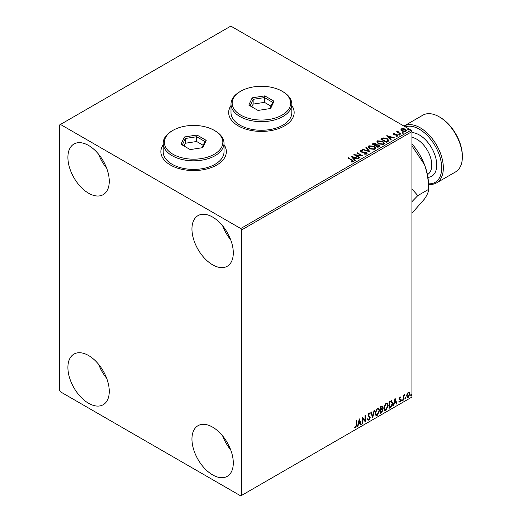 <?xml version="1.0" encoding="UTF-8"?>
<svg xmlns="http://www.w3.org/2000/svg" width="522" height="522" viewBox="0 0 522 522"><rect width="100%" height="100%" fill="white"/><g stroke="black" fill="none" stroke-linecap="round" stroke-linejoin="round"><path stroke-width="0.78" d="M163.197 144.646A32.742 18.903 0 0 0 160.861 151.667A32.742 18.903 0 0 0 170.446 165.037A32.742 18.903 0 0 0 206.138 169.135A32.742 18.903 0 0 0 226.352 151.667A32.742 18.903 0 0 0 224.01 144.646M163.197 144.842A32.742 18.903 0 0 0 160.861 151.758M231.005 105.496A32.742 18.903 0 0 0 228.669 112.517A32.742 18.903 0 0 0 238.26 125.887A32.742 18.903 0 0 0 273.946 129.985A32.742 18.903 0 0 0 294.16 112.517A32.742 18.903 0 0 0 291.818 105.496M231.005 105.692A32.742 18.903 0 0 0 228.669 112.608M212.624 474.896A29.239 16.88 60 0 1 193.525 449.129A29.239 16.88 60 0 1 198.008 425.698A29.239 16.88 60 0 1 212.624 427.146A29.239 16.88 60 0 1 231.722 452.913A29.239 16.88 60 0 1 227.24 476.338A29.239 16.88 60 0 1 212.624 474.896M230.691 449.847A29.239 16.88 60 0 1 222.672 435.961M88.583 193.205A29.239 16.88 60 0 1 69.478 167.438A29.239 16.88 60 0 1 73.961 144.013A29.239 16.88 60 0 1 88.583 145.462A29.239 16.88 60 0 1 107.682 171.223A29.239 16.88 60 0 1 103.199 194.654A29.239 16.88 60 0 1 88.583 193.205M106.651 168.156A29.239 16.88 60 0 1 98.632 154.271M212.624 264.817A29.239 16.88 60 0 1 193.525 239.056A29.239 16.88 60 0 1 198.008 215.625A29.239 16.88 60 0 1 212.624 217.074A29.239 16.88 60 0 1 231.722 242.841A29.239 16.88 60 0 1 227.24 266.266A29.239 16.88 60 0 1 212.624 264.817M230.691 239.774A29.239 16.88 60 0 1 222.672 225.889M88.583 403.278A29.239 16.88 60 0 1 69.478 377.51A29.239 16.88 60 0 1 73.961 354.086A29.239 16.88 60 0 1 88.583 355.534A29.239 16.88 60 0 1 107.682 381.295A29.239 16.88 60 0 1 103.199 404.726A29.239 16.88 60 0 1 88.583 403.278M106.651 378.235A29.239 16.88 60 0 1 98.632 364.343M59.639 124.928L59.639 390.384L60.467 391.82L240.74 495.9L241.569 495.424L241.569 229.967L240.74 228.532L60.467 124.451L59.639 124.928M407.082 393.79L408.282 392.29L409.483 392.4L409.914 393.888L408.282 397.346L407.31 397.438L406.651 395.774L407.082 393.79M409.248 392.205L409.914 393.888M403.238 400.172L403.238 395.291L403.682 395.03L403.682 395.754L404.791 394.469L403.747 396.557L403.682 399.917L403.238 400.172M400.152 396.988L401.007 397.183L399.748 398.475L401.007 400.133L400.067 402.09L399.154 401.953L399.408 401.353L400.022 401.516L400.563 400.42L399.304 398.756L400.152 396.988L401.007 397.183L400.681 396.994L400.439 397.516M400.746 397.751L399.845 397.379L399.415 398.286L399.748 398.475M399.415 398.286L400.863 399.461L401.007 400.133M399.408 401.353L400.022 401.516M400.459 400.009L399.447 399.428M391.317 400.615L392.622 403.043C392.688 404.935 391.95 406.449 390.404 407.584L389.06 408.361L389.06 401.672L391.813 400.733M382.019 405.92L382.274 406.866L381.732 408.602L382.978 409.972L381.608 412.661L380.453 413.326L380.453 406.645L382.202 405.986L382.606 407.056L382.058 408.791L382.554 408.876M372.662 417.828L370.803 412.217L371.286 411.936L372.695 416.191L374.104 410.312L374.587 410.031L372.662 417.828M362.568 423.655L362.118 423.91L362.118 417.228L365.015 420.543L365.015 415.558L365.459 415.297L365.459 421.985L362.568 418.683L362.568 423.655L362.118 423.531M356.258 425.058L356.258 420.615L356.702 420.354L356.702 424.869L355.645 427.825L354.549 427.681L354.777 427.035L355.639 427.14L356.258 425.058M241.569 495.424L411.917 397.072L411.917 131.616L241.569 229.967M359.299 418.853L361.231 424.425L360.748 424.706L360.154 422.905L358.523 423.844L357.929 426.33L357.446 426.611L359.299 418.853M368.989 420.119L368.238 420.171L367.69 419.407L368.049 418.859L368.956 419.453L369.765 417.848L367.984 415.231L369.021 413.072L369.674 413.032L370.137 413.561L369.791 414.174L369.015 413.763L368.428 414.944L370.209 417.607L368.989 420.119L368.082 420.047M368.336 419.336L368.956 419.453M369.791 414.174L368.682 413.574L368.101 414.755L368.428 414.944M375.109 413.098L377.308 408.289L378.646 408.171L379.559 410.501L377.341 415.297L376.023 415.401L375.109 413.098M383.716 408.132L385.915 403.317L387.259 403.199L388.172 405.529L385.954 410.325L384.636 410.429L383.716 408.132M395.069 398.201L397.001 403.774L396.518 404.054L395.924 402.253L394.299 403.193L393.699 405.679L393.216 405.959L395.069 398.201M401.823 400.518L402.194 399.748L402.566 400.087L402.194 400.857L401.496 400.328M402.194 399.748L402.566 400.087L402.234 399.898L401.868 400.668M405.242 398.547L405.607 397.777L405.979 398.116L405.607 398.886L404.909 398.358M405.607 397.777L405.979 398.116L405.653 397.927L405.281 398.697M410.807 395.33L411.179 394.56L411.545 394.906L411.179 395.676L410.475 395.141M411.179 394.56L411.545 394.906L411.219 394.71L410.847 395.487M400.994 129.939L401.496 128.843L403.395 128.549L405.333 129.169L406.442 130.578L405.875 131.368L402.064 131.055L400.942 129.639M398.116 131.394L398.397 132.281L401.203 133.984L400.752 134.239L396.524 131.798L397.594 131.896L397.673 131.048L398.156 130.937L398.018 131.857M396.857 131.988L397.594 132.281L397.673 131.048L397.673 131.433L398.156 130.937M393.105 134.167L393.366 133.534L394.828 133.384L394.926 133.749L393.914 133.821L394.051 134.395L397.379 134.859L397.666 136.111L396.172 136.307L396.035 135.935L397.092 135.837L396.955 135.133L394.423 134.957L393.627 134.663L393.366 133.534L393.059 133.965M393.914 133.821L394.051 134.78L394.541 134.937L394.541 134.559M397.992 135.642L397.666 136.111M396.035 136.314L397.092 136.222L396.955 135.133M387.924 141.645L386.58 142.421L380.792 139.08L383.252 137.899L387.317 138.735L388.87 140.535L387.924 141.645M377.974 147.393L372.179 144.052L373.002 143.576L375.768 143.635L376.46 144.659L378.848 144.985L379.664 146.016L377.974 147.393M376.473 144.509L376.46 145.044L378.848 145.37L378.848 144.985M370.176 151.889L362.536 149.618L363.018 149.344L368.819 151.067L365.837 147.713L366.32 147.439L370.176 151.889M360.089 157.722L359.638 157.977L353.851 154.636L361.061 155.458L356.748 152.966L357.192 152.705L362.979 156.045L355.776 155.23L360.089 157.722M351.332 162.042L352.715 161.84L352.715 161.461L351.841 160.241L347.991 158.016L348.435 157.761L353.707 161.265L353.309 161.8L351.554 162.048L351.332 161.657L352.846 161.35M240.74 228.532L411.095 130.18L230.815 26.1L60.467 124.451M351.032 156.261L358.751 158.492L358.268 158.773L355.815 158.042L354.19 158.982L355.449 160.398L354.967 160.678L351.032 156.261M366.653 154.094L364.088 154.12L364.16 153.742L366.026 153.775L366.327 153.344L366.026 154.153L365.857 152.737L360.917 151.941L360.598 150.564L362.699 150.486L362.705 150.891L361.191 150.91L361.335 151.674L366.313 152.489L367.077 153.494L366.653 154.094M360.239 151.106L360.598 150.564L360.598 150.949L362.699 150.871L362.699 150.486M361.191 150.91L361.335 152.052L362.353 152.333L362.353 151.948M369.759 148.822L368.173 146.858L368.891 145.782L374.183 146.232L375.749 148.209L375.011 149.272L369.759 148.822M378.365 143.85L376.78 141.886L377.497 140.81L382.796 141.266L384.355 143.237L383.618 144.307L378.365 143.85M386.802 135.609L394.521 137.841L394.038 138.121L391.585 137.39L389.96 138.33L391.219 139.746L390.737 140.026L386.802 135.609M398.938 134.82L398.828 134.324L399.676 134.389L399.787 134.885L398.938 134.82L398.828 134.324L398.828 134.709L399.676 134.774L399.676 134.389L399.787 134.885M402.351 132.849L402.24 132.353L403.095 132.418L403.206 132.908L402.351 132.849L402.24 132.353L402.24 132.738L403.095 132.797L403.095 132.418L403.206 132.908M407.917 129.632L407.806 129.143L408.661 129.202L408.772 129.697L407.917 129.632L407.806 129.143L407.806 129.521L408.661 129.587L408.661 129.202L408.772 129.697M411.095 130.18L411.917 131.616M294.16 112.608A32.742 18.903 0 0 0 291.818 105.692M226.346 151.758A32.742 18.903 0 0 0 224.01 144.842M348.318 158.212L348.435 157.761M348.435 158.146L353.668 161.455M352.337 161.964L352.337 161.579M351.417 156.691L358.314 158.74M355.228 160.528L354.19 158.982M352.461 157.05L353.786 158.91L355.032 157.807L352.461 157.05L353.786 158.531L355.032 157.807M353.786 158.91L353.786 158.531M354.549 155.034L361.061 155.837L361.061 155.458M357.074 153.155L357.192 152.705M357.192 153.09L362.294 156.032M359.756 157.912L355.776 155.23M365.857 153.122L366.026 154.153L364.16 154.12L364.16 153.742M360.271 151.295L360.598 150.949M361.191 151.295L361.335 152.052L361.191 151.295M362.353 152.333L363.482 152.346L363.482 151.967M363.482 152.346L366.313 152.868L366.313 152.489M366.313 152.868L367.044 153.67M362.973 149.749L363.018 149.344M363.018 149.723L368.819 151.445L368.819 151.067M366.059 147.967L366.32 147.439M366.32 147.817L369.87 151.798M368.186 147.054L368.891 145.782M368.891 146.16L374.183 146.617L374.183 146.232M374.183 146.617L375.729 148.392M368.95 147.191L370.202 148.946L374.398 149.325L374.985 148.228M373.739 146.493L369.504 146.114L368.93 146.982L370.202 148.561L374.398 148.94L375.005 148.033L373.739 146.493M374.398 149.325L374.398 148.94M370.202 148.946L370.202 148.561M372.512 144.242L375.768 144.02L375.768 143.635M375.768 144.02L376.46 145.044M378.848 145.37L379.631 146.199M378.333 146.884L378.907 145.892L378.404 145.246L376.675 145.051L375.67 145.553L377.824 147.178L378.861 146.069M375.305 145.455L375.833 144.522L375.331 143.902L373.223 144.137L375.077 145.592L375.781 144.698M375.077 145.592L375.305 145.077M373.223 144.137L375.077 145.207M377.824 147.178L378.333 146.499M375.67 145.553L377.824 146.793M376.799 142.082L377.497 140.81M377.497 141.194L382.796 141.645L382.796 141.266M382.796 141.645L384.342 143.426M377.556 142.219L378.809 143.974L383.011 144.353L383.592 143.256M382.345 141.521L378.111 141.142L377.536 142.017L378.809 143.596L383.011 143.968L383.611 143.061L382.345 141.521M383.011 144.353L383.011 143.968M378.809 143.974L378.809 143.596M381.119 139.27L383.252 137.899M383.252 138.284L387.317 139.12L387.317 138.735M387.317 139.12L388.844 140.725M387.957 141.155L386.874 138.996L383.566 138.35L381.83 139.165L386.43 142.206L387.957 141.155L388.055 140.568M381.83 139.165L386.43 141.821L388.081 140.757M386.43 142.206L386.43 141.821M387.187 136.04L394.084 138.089M390.998 139.876L389.96 138.33M388.237 136.399L389.556 138.258L390.802 137.155L388.237 136.399L389.556 137.873L390.802 137.155M389.556 138.258L389.556 137.873M393.366 133.919L394.123 133.743M394.828 133.736L394.828 133.384M393.914 134.2L394.051 134.78L393.914 134.2M394.541 134.937L396.583 134.95L396.583 134.572M396.583 134.95L397.379 135.244L397.379 134.859M397.379 135.244L397.953 135.824M397.092 136.222L396.955 135.511L397.092 136.222M398.938 135.198L398.828 134.709M399.676 134.774L399.787 135.263M396.968 131.922L396.968 131.537M397.594 132.281L397.673 131.433M398.116 131.772L398.397 132.281M398.397 132.666L400.87 134.174M402.351 133.227L402.24 132.738M403.095 132.797L403.206 133.293M400.994 130.317L401.496 128.843M401.496 129.221L403.395 128.934L403.395 128.549M403.395 128.934L405.333 129.547L405.333 129.169M405.333 129.547L406.416 130.761M401.666 129.9L402.514 131.179L405.353 131.453L405.718 130.67M404.889 129.43L402.018 129.143L401.64 129.704L402.514 130.8L405.353 131.068L405.751 130.48L404.889 129.43M405.353 131.453L405.353 131.068M402.514 131.179L402.514 130.8M407.917 130.017L407.806 129.521M408.661 129.587L408.772 130.082M356.376 420.543L356.376 424.68L355.312 427.629L355.645 427.825M355.312 427.629L354.223 427.492M359.227 419.173L361.231 424.425M358.523 423.844L358.196 423.655L359.821 422.716L360.154 422.905M358.196 423.655L357.603 426.141L357.929 426.33M359.338 420.445L359.006 420.256L358.386 422.859L359.958 422.331L359.338 420.445L358.718 423.048M362.118 417.267L365.015 420.543M365.132 415.492L365.132 421.763M362.235 423.466L362.235 418.487L362.568 418.683M367.716 418.67L368.623 419.257M369.498 412.967L370.137 413.561M369.804 413.372L369.537 413.835M369.459 413.979L368.682 413.574L369.459 413.979M368.101 414.755L368.695 415.656M368.369 415.46L369.25 416.001M368.917 415.812L370.209 417.607M369.883 417.411L368.656 419.929M371.064 412.067L372.695 416.191M374.15 410.279L372.48 417.28M378.483 408.093L379.559 410.501M379.233 410.305L377.008 415.101L377.341 415.297M377.008 415.101L375.866 415.29M378.235 408.83L376.995 408.772L375.22 412.648L376.127 414.579M379.116 410.755L378.391 408.896L377.328 408.961L375.553 412.843L376.29 414.696L377.328 414.618L379.116 410.755M376.995 408.772L377.328 408.961M375.22 412.648L375.553 412.843M382.274 406.866L382.606 407.056M382.365 408.811L382.978 409.972M382.646 409.783L381.275 412.471L381.608 412.661M381.275 412.471L380.453 412.948M382.202 410.038L381.497 409.248L380.564 409.711L380.897 412.387L382.528 410.233L381.83 409.437L380.897 409.901L380.897 412.387M381.895 409.294L381.497 409.248L381.895 409.294M381.83 407.134L381.027 406.612L380.564 406.879L380.897 409.215L382.156 407.33L381.36 406.808L380.897 407.075L380.897 409.215M381.602 406.501L381.027 406.612L381.602 406.501M380.564 406.879L380.897 407.075M380.564 409.711L380.897 409.901M387.089 403.121L388.172 405.529M387.839 405.34L385.621 410.135L385.954 410.325M385.621 410.135L384.473 410.318M386.841 403.858L385.608 403.8L383.833 407.682L384.734 409.613M387.722 405.783L387.004 403.93L385.934 403.995L384.159 407.871L384.897 409.724L385.934 409.646L387.722 405.783M385.608 403.8L385.934 403.995M383.833 407.682L384.159 407.871M391.644 400.655L392.29 402.853C392.361 404.746 391.617 406.253 390.078 407.388L390.404 407.584M390.078 407.388L389.06 407.976M392.29 402.853L392.622 403.043M391.369 401.405L390.75 401.19L389.177 401.914L389.503 407.414L391.174 406.279L392.179 403.297L391.082 401.379L389.503 402.103L389.503 407.414M389.177 401.914L389.503 402.103M390.75 401.19L391.213 401.281M394.997 398.521L397.001 403.774M394.299 403.193L393.966 403.004L395.924 402.253M393.966 403.004L393.373 405.49L393.699 405.679M395.108 399.793L394.776 399.604L394.156 402.208L395.735 401.679L395.108 399.793L394.488 402.397M400.42 397.562L399.845 397.379L400.42 397.562M399.969 398.912L400.531 399.271M400.681 399.943L399.741 401.894L400.067 402.09M399.741 401.894L398.821 401.764M399.076 401.164L399.689 401.327M399.115 399.239L399.982 399.78M401.868 399.552L402.234 399.898M403.349 395.226L403.682 395.754M404.374 394.554L404.583 395.115M403.578 395.689L403.747 396.557M403.421 396.368L403.682 399.917M405.281 397.581L405.653 397.927M409.581 393.699L407.95 397.157L408.282 397.346M407.95 397.157L407.153 397.32M408.778 392.779L407.95 392.701L406.762 395.33L407.421 396.674M409.47 394.149L408.954 392.844L408.282 392.89L407.095 395.519L407.578 396.798L408.282 396.746L409.47 394.149M407.95 392.701L408.282 392.89M406.762 395.33L407.095 395.519M410.847 394.371L411.219 394.71M428.458 183.809A31.574 18.231 -120 0 0 441.201 162.251A31.574 18.231 -120 0 0 419.362 129.228A31.574 18.231 -120 0 0 405.326 126.853M436.562 182.889L455.582 171.908A32.742 18.903 -120 0 0 462.361 156.92L462.361 155.967A31.574 18.231 60 0 0 440.033 117.293L439.211 116.817A32.742 18.903 -120 0 0 422.833 115.192L403.982 126.076A32.742 18.903 60 0 1 420.19 127.792A32.742 18.903 60 0 1 441.579 156.652A32.742 18.903 60 0 1 436.562 182.889A32.742 18.903 60 0 1 428.458 184.279M462.361 156.92A32.742 18.903 -120 0 0 439.211 116.817L440.033 117.293M411.917 201.701L417.822 195.593L411.917 188.918M411.917 143.791A42.099 24.306 60 0 1 424.471 164.645A42.099 24.306 60 0 1 428.458 184.135L428.458 189.453C428.66 191.594 427.329 194.784 424.471 199.019L411.962 213.211M411.917 145.808L424.471 164.645C427.309 172.521 428.64 180.795 428.458 189.453L417.822 195.593M240.74 115.094A29.239 16.88 0 0 0 282.089 115.094A29.239 16.88 0 0 0 282.089 91.219L282.911 91.702A30.407 17.552 180 0 1 282.917 91.702A30.407 17.552 180 0 1 291.818 104.113A30.407 17.552 180 0 1 273.052 120.334A30.407 17.552 180 0 1 239.911 116.523A30.407 17.552 180 0 1 231.005 104.113A30.407 17.552 180 0 1 239.911 91.702L240.74 91.219A29.239 16.88 0 0 0 240.74 115.094M231.005 104.113L231.005 112.706A30.407 17.552 0 0 0 239.911 125.117A30.407 17.552 0 0 0 273.052 128.927A30.407 17.552 0 0 0 291.818 112.706L291.818 104.113M264.791 95.878L274.024 101.209L270.644 108.485L258.038 110.436L248.805 105.111L252.185 97.829L264.791 95.878L264.445 97.588L253.137 99.337L250.11 105.862M282.917 91.702L282.089 91.219A29.239 16.88 0 0 0 240.74 91.219M270.97 106.129L264.445 102.358L253.137 104.106L253.137 99.337L252.185 97.829M253.137 104.106L251.858 106.873M264.445 102.358L264.445 97.588L272.719 102.364L269.815 108.615M274.024 101.209L272.719 102.364M172.932 154.244A29.239 16.88 0 0 0 214.274 154.244A29.239 16.88 0 0 0 214.274 130.369L215.103 130.852A30.407 17.552 180 0 1 224.01 143.263A30.407 17.552 180 0 1 205.237 159.484A30.407 17.552 180 0 1 172.103 155.673A30.407 17.552 180 0 1 163.197 143.263A30.407 17.552 180 0 1 172.103 130.852L172.932 130.369A29.239 16.88 0 0 0 172.932 154.244M163.197 143.263L163.197 151.856A30.407 17.552 0 0 0 172.103 164.267A30.407 17.552 0 0 0 205.237 168.077A30.407 17.552 0 0 0 224.01 151.856L224.01 143.263M196.983 135.028L206.21 140.359L202.836 147.635L190.223 149.586L180.997 144.261L184.37 136.979L196.983 135.028L196.631 136.738L185.33 138.487L182.302 145.012M215.103 130.852L214.274 130.369A29.239 16.88 0 0 0 172.932 130.369M203.162 145.279L196.631 141.508L185.33 143.256L185.33 138.487L184.37 136.979M185.33 143.256L184.044 146.023M196.631 141.508L196.631 136.738L204.911 141.514L202.007 147.765M206.21 140.359L204.911 141.514M352.343 160.398L352.343 160.019M373.002 143.961L373.002 143.576M381.667 138.956L381.667 138.571M386.913 141.925L386.913 141.547M395.422 134.93L395.422 134.552M399.78 133.541L399.78 133.162M356.376 424.68L356.702 424.869M380.792 409.581L381.125 409.77M389.464 401.744L389.797 401.933M403.349 398.084L403.682 398.273M427.446 174.648A21.05 12.156 -120 0 0 430.624 157.768A21.05 12.156 -120 0 0 416.882 139.257A21.05 12.156 -120 0 0 411.917 137.371M411.917 132.595A24.56 14.179 60 0 1 419.362 134.957A24.56 14.179 60 0 1 436.151 159.588A24.56 14.179 60 0 1 427.929 177.395M360.97 151.21L360.97 151.595M375.005 148.033L375.005 148.418M368.93 146.982L368.93 147.367M375.833 144.522L375.833 144.901M378.907 145.892L378.907 146.271M383.611 143.061L383.611 143.446M377.536 142.017L377.536 142.395M393.771 134.023L393.771 134.408M397.281 135.57L397.281 135.948M405.751 130.48L405.751 130.865M401.64 129.704L401.64 130.082M369.413 413.731L369.087 413.541M378.391 408.896L378.058 408.706M376.29 414.696L375.957 414.507M387.004 403.93L386.671 403.734M384.897 409.724L384.564 409.535M400.544 397.575L400.211 397.379M399.996 398.984L399.669 398.795M399.604 401.529L399.271 401.34M400.341 399.911L400.009 399.721M408.954 392.844L408.622 392.655M407.578 396.798L407.245 396.603"/></g></svg>
